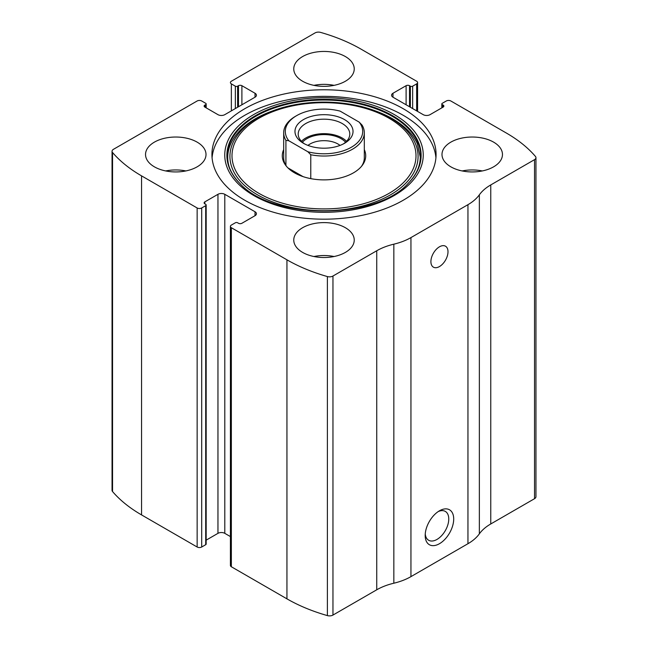 <?xml version="1.0" encoding="UTF-8"?>
<svg xmlns="http://www.w3.org/2000/svg" width="648" height="648" viewBox="0 0 648 648"><rect width="100%" height="100%" fill="white"/><g stroke="black" fill="none" stroke-linecap="round" stroke-linejoin="round"><path stroke-width="0.97" d="M392.988 93.255L392.988 97.208A4.836 2.795 0 0 1 391.57 95.232A4.836 2.795 0 0 1 392.988 93.255L406.102 85.69A2.422 1.393 0 0 1 409.52 85.69L410.37 86.184A1.612 0.931 0 0 0 412.655 86.184L416.648 83.876A3.224 1.863 0 0 0 417.587 82.563A3.224 1.863 0 0 0 416.648 81.243L361.058 49.151A153.195 88.444 0 0 0 320.606 32.4A4.836 2.795 0 0 0 315.041 32.927L231.352 81.243A3.224 1.863 0 0 0 230.413 82.563A3.224 1.863 0 0 0 231.352 83.876L231.352 110.865M204.841 105.106L204.841 107.082A2.422 1.393 0 0 1 204.136 106.094A2.422 1.393 0 0 1 204.841 105.106L205.7 104.612A1.612 0.931 0 0 0 206.169 103.955A1.612 0.931 0 0 0 205.7 103.299L201.706 100.991A3.224 1.863 0 0 0 197.146 100.991L113.465 149.307A4.836 2.795 0 0 0 112.047 151.284A4.836 2.795 0 0 0 112.549 152.523A153.195 88.444 0 0 0 141.564 175.875L197.146 207.968A3.224 1.863 0 0 0 201.706 207.968L201.706 547.009L205.7 544.701A1.612 0.931 0 0 0 206.169 544.045L206.169 205.011A1.612 0.931 0 0 0 205.7 204.347L204.841 203.853A2.422 1.393 0 0 1 204.136 202.864A2.422 1.393 0 0 1 204.841 201.876L204.841 203.853M255.012 215.703A4.836 2.795 0 0 0 256.43 213.727A4.836 2.795 0 0 0 255.012 211.758L255.012 215.703L241.898 223.276A2.422 1.393 0 0 1 238.48 223.276L237.63 222.782A1.612 0.931 0 0 0 235.346 222.782L231.352 225.083A3.224 1.863 0 0 0 230.413 226.403L230.413 565.437A3.224 1.863 0 0 0 231.352 566.757L286.942 598.849A153.195 88.444 0 0 0 327.394 615.6A4.836 2.795 0 0 0 332.959 615.074L376.739 589.793A52.407 30.254 0 0 1 393.838 583.216A52.407 30.254 0 0 0 410.945 576.631L467.953 543.713A52.407 30.254 0 0 0 479.358 533.839A52.407 30.254 0 0 1 490.763 523.965L534.535 498.693A4.836 2.795 0 0 0 535.953 496.716L535.953 157.683A4.836 2.795 0 0 0 535.451 156.443A153.195 88.444 0 0 0 506.436 133.083L450.854 100.991A3.224 1.863 0 0 0 446.294 100.991L442.3 103.299A1.612 0.931 0 0 0 441.831 103.955A1.612 0.931 0 0 0 442.3 104.612L442.3 107.576M230.413 226.403A3.224 1.863 0 0 0 231.352 227.715L286.942 259.816A153.195 88.444 0 0 0 327.394 276.566A4.836 2.795 0 0 0 332.959 276.032L376.739 250.76L376.739 589.793M112.047 151.284L112.047 490.317A4.836 2.795 0 0 0 112.549 491.557A153.195 88.444 0 0 0 141.564 514.917L197.146 547.009A3.224 1.863 0 0 0 201.706 547.009M535.953 157.683A4.836 2.795 0 0 1 534.535 159.651L490.763 184.931A52.407 30.254 0 0 0 479.358 194.805A52.407 30.254 0 0 1 467.953 204.679L410.945 237.597A52.407 30.254 0 0 1 393.838 244.174A52.407 30.254 0 0 0 376.739 250.76M439.449 543.713A20.161 11.64 -60 0 1 425.193 535.483A20.161 11.64 -60 0 1 439.449 510.802A20.161 11.64 -60 0 1 453.705 519.024A20.161 11.64 -60 0 1 439.449 543.713M439.449 266.563A12.093 6.982 -60 0 1 433.407 267.162A12.093 6.982 -60 0 1 433.407 253.198A12.093 6.982 -60 0 1 445.5 246.208A12.093 6.982 -60 0 1 447.347 255.903A12.093 6.982 -60 0 1 439.449 266.563M244.75 200.232A112.072 64.703 0 0 0 366.889 214.261A112.072 64.703 0 0 0 436.072 154.483A112.072 64.703 0 0 0 403.25 108.726A112.072 64.703 0 0 0 281.111 94.705A112.072 64.703 0 0 0 211.928 154.483A112.072 64.703 0 0 0 244.75 200.232M345.376 56.554A30.237 17.456 180 0 1 354.237 68.899A30.237 17.456 180 0 1 324 86.354A30.237 17.456 180 0 1 293.763 68.899A30.237 17.456 180 0 1 312.433 52.772A30.237 17.456 180 0 1 345.376 56.554M493.614 142.139A30.237 17.456 180 0 1 502.467 154.483A30.237 17.456 180 0 1 472.23 171.939A30.237 17.456 180 0 1 441.993 154.483A30.237 17.456 180 0 1 460.663 138.356A30.237 17.456 180 0 1 493.614 142.139M197.146 142.139A30.237 17.456 180 0 1 206.007 154.483A30.237 17.456 180 0 1 175.77 171.939A30.237 17.456 180 0 1 145.533 154.483A30.237 17.456 180 0 1 164.195 138.356A30.237 17.456 180 0 1 197.146 142.139M345.376 227.715A30.237 17.456 180 0 1 354.237 240.06A30.237 17.456 180 0 1 324 257.515A30.237 17.456 180 0 1 293.763 240.06A30.237 17.456 180 0 1 312.433 223.933A30.237 17.456 180 0 1 345.376 227.715M392.988 97.208L423.201 114.656A4.836 2.795 0 0 0 430.045 114.656L443.159 107.082A2.422 1.393 0 0 0 443.864 106.094A2.422 1.393 0 0 0 443.159 105.106L442.3 104.612M204.841 107.082L217.955 114.656A4.836 2.795 0 0 0 224.799 114.656L255.012 97.208A4.836 2.795 0 0 0 256.43 95.232A4.836 2.795 0 0 0 255.012 93.255L241.898 85.69A2.422 1.393 0 0 0 238.48 85.69L237.63 86.184A1.612 0.931 0 0 1 235.346 86.184L231.352 83.876M206.169 205.011A1.612 0.931 0 0 1 205.7 205.667L201.706 207.968M255.012 211.758L224.799 194.311A4.836 2.795 0 0 0 217.955 194.311L204.841 201.876M230.413 536.585L224.799 533.345A4.836 2.795 0 0 0 217.955 533.345L206.169 540.149M438.153 511.612A16.662 9.623 -60 0 1 445.314 511.402A16.662 9.623 -60 0 1 447.865 524.75A16.662 9.623 -60 0 1 436.979 539.436A16.662 9.623 -60 0 1 428.652 540.262A16.662 9.623 -60 0 1 425.258 533.96M313.924 256.519A30.237 17.456 180 0 1 334.076 256.519M165.694 170.942A30.237 17.456 180 0 1 185.846 170.942M462.154 170.942A30.237 17.456 180 0 1 482.306 170.942M313.924 85.358A30.237 17.456 180 0 1 334.076 85.358M212.074 157.772A112.072 64.703 180 0 1 283.759 100.675A112.072 64.703 180 0 1 403.25 115.312A112.072 64.703 180 0 1 435.926 157.772M239.971 183.514C215.249 159.602 229.019 126.716 271.698 111.254L273.351 110.646C303.458 99.282 344.542 99.282 374.649 110.646A94.073 54.311 180 0 1 390.517 118.009A94.073 54.311 180 0 1 385.544 197.494A94.073 54.311 180 0 1 248.589 188.884A94.073 54.311 180 0 1 273.351 110.646A94.073 54.311 180 0 1 374.649 110.646L376.302 111.254A97.143 56.084 180 0 1 392.688 118.859M364.314 149.615A41.707 24.081 180 0 1 362.078 165.629A41.707 24.081 180 0 1 324 179.877A41.707 24.081 180 0 1 285.922 165.629A41.707 24.081 180 0 1 283.686 149.615M359.178 122.124A38.702 22.348 180 0 1 351.37 147.242A38.702 22.348 180 0 1 307.865 151.754L288.822 140.754A38.702 22.348 180 0 1 296.63 115.644A38.702 22.348 180 0 1 340.135 111.132L359.178 122.124L362.078 125.121A40.314 23.271 180 0 1 364.314 132.759L364.314 157.772A40.314 23.271 180 0 1 361.406 166.455M286.594 166.455A40.314 23.271 180 0 1 283.686 157.772L283.686 132.759A40.314 23.271 180 0 1 295.496 116.3L296.63 115.644M344.525 119.588A29.022 16.759 180 0 1 344.525 143.289A29.022 16.759 180 0 1 303.475 143.289A29.022 16.759 180 0 1 303.475 119.588A29.022 16.759 180 0 1 344.525 119.588M288.822 140.754L285.922 140.397A40.314 23.271 180 0 1 283.686 132.759M364.314 132.759A40.314 23.271 180 0 1 310.773 154.742L307.865 151.754M310.773 154.742L310.773 178.637M285.922 140.397L285.922 165.41M303.062 176.629L287.923 167.889M304.682 143.945A25.799 14.896 180 0 1 298.202 134.071A25.799 14.896 180 0 1 314.126 120.309A25.799 14.896 180 0 1 342.241 123.541A25.799 14.896 180 0 1 349.799 134.071A25.799 14.896 180 0 1 343.319 143.945M301.45 141.313A25.799 14.896 180 0 1 342.241 138.024A25.799 14.896 180 0 1 346.55 141.313M302.422 142.244A24.187 13.964 180 0 1 341.107 138.68A24.187 13.964 180 0 1 345.578 142.244M307.954 145.403A19.821 11.445 180 0 1 338.013 144.026A19.821 11.445 180 0 1 340.046 145.403M286.942 259.816L286.942 598.849M231.352 227.715L231.352 566.757M112.549 152.523L112.549 491.557M141.564 175.875L141.564 514.917M197.146 207.968L197.146 547.009M327.394 276.566L327.394 615.6M332.959 276.032L332.959 615.074M393.838 244.174L393.838 583.216M410.945 237.597L410.945 576.631M467.953 204.679L467.953 543.713M479.358 194.805L479.358 533.839M490.763 184.931L490.763 523.965M534.535 159.651L534.535 498.693M443.159 105.106L443.159 107.082M406.102 85.69L406.102 104.782M409.52 85.69L409.52 106.75M410.37 86.184L410.37 107.244M412.655 86.184L412.655 108.564M416.648 83.876L416.648 110.865M235.346 86.184L235.346 108.564M237.63 86.184L237.63 107.244M238.48 85.69L238.48 106.75M241.898 85.69L241.898 104.782M255.012 93.255L255.012 97.208M205.7 104.612L205.7 107.576M224.799 194.311L224.799 533.345M217.955 194.311L217.955 533.345M205.7 205.667L205.7 544.701M394.178 114.502A99.241 57.299 180 0 1 349.685 210.365A99.241 57.299 180 0 1 228.136 140.187A99.241 57.299 180 0 1 394.178 114.502M392.672 115.757A97.119 56.068 180 0 1 408.378 183.165L408.378 183.165C375.978 220.215 272.063 220.239 239.622 183.165L239.622 183.165A97.119 56.068 180 0 1 265.097 110.824A97.119 56.068 180 0 1 392.672 115.757M240.611 184.137A97.119 56.068 180 0 1 239.622 183.165M239.801 183.344A96.714 55.841 180 0 1 265.478 111.416A96.714 55.841 180 0 1 392.388 116.389A96.714 55.841 180 0 1 408.2 183.344M389.051 118.244A92 53.112 180 0 1 347.814 207.101A92 53.112 180 0 1 235.135 142.05A92 53.112 180 0 1 389.051 118.244M441.831 103.955L441.831 107.852M417.587 82.563L417.587 111.416M206.169 103.955L206.169 107.852M376.302 111.254L392.583 118.803C404.854 126.004 413.116 134.322 417.361 143.767L420.277 157.067C420.244 166.317 416.162 175.138 408.029 183.514L408.378 183.165"/></g></svg>
